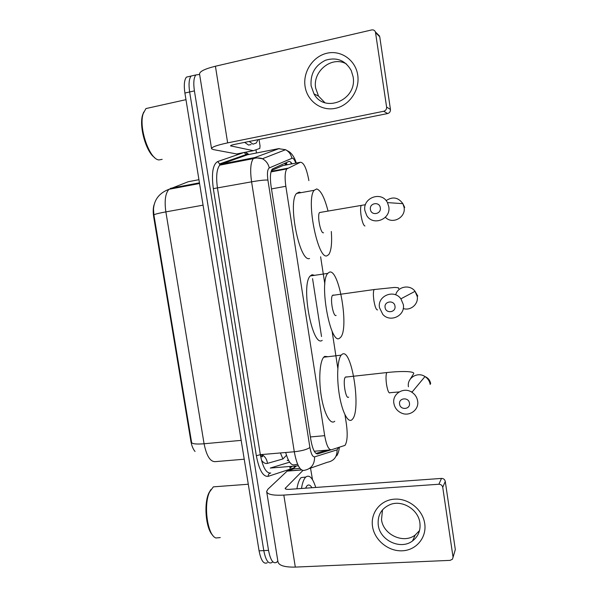 <?xml version="1.0" encoding="UTF-8"?>
<svg xmlns="http://www.w3.org/2000/svg" width="597" height="597" viewBox="0 0 597 597"><rect width="100%" height="100%" fill="white"/><g stroke="black" fill="none" stroke-linecap="round" stroke-linejoin="round"><path stroke-width="0.9" d="M308.888 180.6C306.642 168.541 303.821 162.421 300.44 162.25L286.799 168.921C284.956 171.861 284.635 177.652 285.836 186.286L324.686 435.661C326.402 445.19 328.634 449.899 331.372 449.802L345.006 445.369C347.297 441.69 347.767 434.653 346.432 424.258L344.969 414.796M288.321 459.869L287.202 460.496L288.582 460.384M195.062 451.474C193.085 449.257 191.674 445.758 190.839 440.982L153.683 216.838C152.884 211.681 153.086 207.472 154.287 204.219M282.911 165.578L271.426 170.526M337.827 368.439L332.081 331.111M324.85 284.179L320.626 256.792M272.672 561.799L271.971 562.501C268.463 564.389 265.732 560.419 263.792 550.598L189.645 91.96C188.51 84.132 189.003 78.819 191.122 76.028L194.353 75.282M198.943 179.69L188.197 181.742L168.966 189.301C159.369 192.935 154.213 199.54 153.496 209.114L153.899 214.89L191.652 442.713C192.831 443.996 196.98 444.34 204.077 443.758C206.54 455.981 210.308 461.944 215.398 461.638L244.233 459.212M267.329 562.71C263.77 564.598 261.023 560.643 259.076 550.837L184.898 93.028C183.764 85.214 184.272 79.908 186.421 77.117L191.122 76.028C189.003 78.819 188.51 84.132 189.645 91.96L263.792 550.598C265.732 560.419 268.463 564.389 271.971 562.501M277.829 560.964L276.627 562.284C273.165 564.18 270.463 560.202 268.531 550.367L194.413 90.893C193.271 83.043 193.749 77.729 195.838 74.946L199.614 74.431M255.971 149.787L256.471 152.996M321.529 336.544L312.656 279.239M312.656 279.224L312.567 278.642M292.105 163.832C290.814 161.891 289.642 161.123 288.59 161.541L272.225 169.093C270.269 172.048 269.896 177.824 271.098 186.428L310.85 439.847C312.589 449.354 314.895 454.041 317.776 453.892L331.029 449.862M326.693 450.198L315.97 453.421M424.721 523.539C426.907 537.501 416.251 550.27 402.288 550.8C388.348 551.546 374.528 540.166 372.528 526.494C370.327 512.83 380.483 499.995 394.468 499.152C408.423 498.107 422.743 509.562 424.721 523.539M378.267 525.173C379.983 540.531 400.736 550.233 412.549 540.927C418.318 536.434 420.758 530.39 419.885 522.8C418.31 509.554 402.415 499.771 390.408 504.465C381.393 508.316 377.341 515.218 378.267 525.173M419.534 530.554L415.199 535.046C403.587 544.218 383.184 534.725 381.505 519.629L382.52 509.793M310.515 468.138L312.522 479.719M301.567 469.973L287.135 471.115L267.956 489.167L266.65 491.435C267.157 494.428 272.881 495.644 283.829 495.092L438.877 484.249L441.489 478.413L289.485 489.339C286.739 489.488 285.291 489.182 285.15 488.428L302.88 470.511M287.135 471.115L293.769 468.869L299.933 468.384M266.747 492.062L277.918 561.546C278.568 565.449 284.366 567.299 295.314 567.098L450.131 560.367L452.466 559.188L455.317 549.576L453.048 557.307M441.489 478.413C443.519 478.466 444.78 479.466 445.272 481.406L442.735 487.316L453.019 556.956M442.735 487.316C442.235 485.331 440.952 484.309 438.877 484.249M445.272 481.406L455.317 549.576M220.263 537.576L215.905 537.987C207.435 535.293 203.256 504.644 209.629 491.921L213.36 486.853L218.084 486.503M301.47 488.48C302.373 482.951 303.739 479.212 305.56 477.264L305.806 477.033C309.41 474.451 312.724 477.928 315.738 487.451M296.918 488.801C297.851 483.279 299.239 479.548 301.089 477.607L305.806 477.033M305.537 488.182L306.918 485.876C308.552 484.264 310.231 484.876 311.955 487.727M212.786 535.337C205.853 529.054 203.577 503.711 208.913 492.898L210.853 489.607M409.452 403.162C408.736 396.811 398.4 397.863 399.594 404.139C400.288 410.452 410.617 409.46 409.452 403.162M393.878 403.363C392.013 393.863 403.721 386.565 411.915 392.266C415.102 394.393 417.012 397.303 417.646 401.005C419.266 409.691 409.564 416.87 401.49 413.072C397.259 411.102 394.721 407.87 393.878 403.363M346.335 376.841L345.35 377.14C342.462 379.99 345.827 400.206 348.655 397.102M342.088 354.312C351.596 347.021 361.506 410.012 352.387 419.281L352.111 419.587C348.297 423.586 342.372 412.766 339.454 395.505C336.477 378.289 337.387 359.558 341.178 355.148L342.088 354.312M334.745 421.236C330.641 425.243 324.425 414.527 321.477 397.371C318.477 380.274 319.641 361.64 323.723 357.215L324.701 356.372L328.029 356.7M394.983 306.171C394.251 299.724 383.893 301.134 385.102 307.492C385.811 313.903 396.169 312.552 394.983 306.171M379.498 307.694C377.117 295.955 393.975 288.851 400.9 298.828L403.311 304.515C405.49 315.686 390.222 322.955 382.811 314.425L379.498 307.694M333.253 294.985L332.522 295.373C329.798 298.172 333.245 317.373 336.118 315.44M329.462 272.128C339.111 268.546 349.252 328.268 340.656 337.268L339.611 338.193C330.544 345.872 318.791 282.538 327.753 273.374L329.462 272.128M322.216 340.357C312.47 348.073 300.567 285.194 310.216 275.978L312.052 274.717L314.612 275.329M380.304 207.786C379.565 201.234 369.185 203.017 370.409 209.457C371.125 215.972 381.505 214.248 380.304 207.786M364.909 210.674C362.297 197.726 381.684 190.637 387.438 202.599L388.774 206.644C391.222 219.196 373.013 226.42 366.752 215.547L364.909 210.674M320.798 212.316L319.544 212.532C316.985 215.256 320.522 233.621 323.425 232.785L323.537 232.77M331.32 231.494C332.126 243.046 331.275 250.733 328.783 254.561L326.955 255.815C317.798 259.919 305.746 199.256 314.164 190.301L316.686 188.943C320.746 190.197 324.507 197.48 327.977 210.793M309.544 258.508C299.731 262.695 287.485 202.48 296.545 193.458L299.254 192.077L300.903 192.682M357.73 75.058C360.058 89.96 349.409 105.565 335.32 108.341C321.261 111.34 307.224 101.102 305.082 86.505C302.739 71.953 312.873 56.349 326.977 53.223C341.051 49.879 355.611 60.118 357.73 75.058M311.112 85.819L314 93.886C324.581 113.87 357.551 99.833 353.096 76.707L351.237 70.536C345.342 60.357 336.798 56.916 325.604 60.207C315.059 65.379 310.224 73.916 311.112 85.819M324.88 102.669L318.522 96.102L315.686 88.192C312.335 71.259 331.984 55.469 346.417 63.946M259.031 139.467L260.031 145.81L259.837 148.384L253.397 150.69L230.569 145.869C230.524 145.467 231.875 144.967 234.628 144.392L387.625 113.549L383.714 111.258C385.744 110.624 386.707 109.236 386.602 107.079L390.453 109.467C390.557 111.572 389.617 112.937 387.625 113.549M253.315 150.705L236.71 153.966L213.413 149.601L211.569 148.787C211.338 147.19 216.696 145.22 227.644 142.884L383.714 111.258M211.517 148.452L199.592 74.282C199.189 71.655 204.465 68.968 215.42 66.237L371.692 29.94C373.453 29.656 374.707 30.335 375.438 31.969L386.602 107.079M376.953 33.992L379.737 36.738L390.453 109.467M162.168 159.354L158.974 159.929C149.548 159.541 138.452 127.84 143.161 113.699L145.937 108.564L185.973 99.669M258.008 139.676L256.307 142.989L253.031 144.161L249.195 141.452M251.121 144.549L248.539 145.064L244.658 142.37M154.63 157.548C146.161 152.145 138.817 126.467 142.623 114.848L143.72 112.042M284.56 163.324L285.747 165.041M261.038 158.138L260.523 158.235M297.619 464.22L294.276 464.839C291.045 465.451 288.187 461.339 285.687 452.496M190.839 440.982L191.368 440.929M153.683 216.838L154.213 216.741M314.261 451.25L330.768 449.847M310.395 436.952L324.686 435.661M271.486 188.906L285.836 186.286M271.15 171.354L287.597 168.242M282.165 165.727L300.44 162.25M260.396 455.056L261.964 454.929M261.501 460.294C263.523 462.884 265.508 463.914 267.463 463.376L282.926 458.959L286.493 455.257M153.899 214.89C154.772 214.204 158.757 213.204 165.869 211.89L204.077 443.758L241.181 440.37M199.562 183.503L168.966 189.301C165.354 193.301 164.317 200.831 165.869 211.89L203.07 205.152M259.076 550.837L268.531 550.367M184.898 93.028L194.413 90.893M170.518 188.331L199.45 182.839M262.523 456.653L262.001 456.787M267.463 463.376C266.963 459.429 265.083 456.481 261.829 454.533M282.926 458.959L280.411 452.951M286.314 162.548L287.015 164.802M291.418 163.966L290.642 162.085M292.164 466.287L289.963 468.138L289.978 466.466M295.776 163.13C294.649 160.093 293.537 158.414 292.426 158.086L269.284 167.936C267.463 169.257 267.008 173.294 267.904 180.048L309.895 447.481C311.059 453.854 312.627 456.989 314.589 456.877L337.089 449.854L338.499 447.631M314.589 456.877C314.649 464.57 311.127 469.078 304.03 470.399C299.94 470.846 296.694 464.63 294.291 451.765L251.583 181.831C249.979 170.354 250.553 162.623 253.3 158.623L254.688 157.586L279.232 148.541M248.24 154.616L278.471 148.668L285.582 149.713C288.896 151.541 290.993 154.347 291.858 158.138M296.388 465.951L294.224 467.794L268.18 476.339C263.061 476.928 259.12 470.063 256.352 455.742L213.323 188.645C211.345 173.421 212.793 164.391 217.674 161.556L243.666 152.616M245.389 152.272L248.979 154.466M309.895 447.481C307.067 449.504 301.866 450.929 294.291 451.765L260.329 454.668C262.77 467.369 266.247 473.481 270.754 473.011C269.031 473.331 268.172 474.443 268.18 476.339M337.089 449.854C337.163 456.892 333.917 461.033 327.357 462.265L309.365 468.541M296.284 163.041C294.784 158.086 292.545 154.399 289.567 151.981L285.582 149.713L262.404 158.742L254.688 157.586L221.263 164.108L219.726 165.168C216.644 169.19 215.898 176.861 217.487 188.189L260.329 454.668L256.352 455.742M244.277 152.489L246.016 154.586L247.554 154.75L221.263 164.108L219.599 163.921L217.674 161.556M267.904 180.048C264.665 179.891 259.225 180.488 251.583 181.831L213.323 188.645M294.552 466.1L294.224 467.794M248.277 154.608C246.68 153.825 245.927 153.817 246.016 154.586L219.599 163.921L219.726 165.168L253.3 158.623C256.419 157.69 259.449 157.727 262.404 158.742C266.016 160.742 268.314 163.802 269.284 167.936M298.343 465.794L270.269 468.048L289.649 462.168M248.546 159.332L247.315 159.787M317.111 453.951L317.776 453.892M283.829 495.092L295.314 567.098M285.441 487.898L285.612 488.995M287.291 471.011L301.455 469.899M387.834 372.446L386.796 372.558C385.849 374.588 385.759 378.58 386.543 384.528C387.617 390.684 388.781 393.453 390.05 392.833M430.213 384.505C429.639 381.132 427.892 378.476 424.982 376.55C417.49 371.386 406.744 378.102 408.438 386.781M403.236 308.537C410.542 311.067 418.639 304.164 417.236 296.5L415.042 291.321C409.967 284.112 397.662 286.426 395.707 294.858M375.14 289.403L374.08 289.545C373.215 291.388 373.155 295.052 373.894 300.552C374.983 306.851 376.214 309.97 377.573 309.925M385.378 217.263C392.236 224.808 406.079 217.569 404.087 207.346L402.871 203.667C398.274 197.331 392.684 196.316 386.102 200.622M362.26 205.234L361.207 205.413C360.431 207.077 360.387 210.45 361.081 215.532C362.2 221.965 363.483 225.457 364.946 226.002M215.42 66.237L227.644 142.884M379.737 36.738L375.617 32.671M230.89 145.481L230.979 146.064M236.71 153.966L253.232 150.698M285.359 162.966L286.896 164.824M271.001 171.906L286.799 168.921M261.628 454.556L262.598 456.384C262.09 457.018 261.374 456.698 260.456 455.414M291.739 163.899L291.366 162.824M336.723 455.832C338.118 453.616 338.992 450.795 339.342 447.369M195.838 74.946L191.122 76.028M251.613 158.735L251.322 158.242M241.181 160.22L236.718 161.854M412.549 540.927L415.199 535.046M301.545 469.958L287.15 471.093M248.285 484.242L213.36 486.853M208.913 492.898L209.629 491.921M390.169 392.677L399.124 391.945M411.042 391.751L412.296 391.804M430.676 383.55C430.004 380.229 428.101 377.894 424.982 376.55L411.915 392.266M341.178 355.148L323.723 357.215M345.35 377.14L386.796 372.558C395.289 371.632 402.333 371.327 407.915 371.64C412.139 371.976 414.072 372.625 413.714 373.588L409.4 380.535M417.781 296.06L415.042 291.321L400.9 298.828M327.753 273.374L310.216 275.978M332.522 295.373L374.08 289.545L394.55 287.433C398.132 287.59 399.46 287.97 398.512 288.567M404.714 207.435L402.871 203.667L387.438 202.599M314.164 190.301L296.545 193.458M319.544 212.532L365.454 204.696M314 93.886L318.522 96.102M379.558 36.051L375.438 31.969M142.623 114.848L143.161 113.699"/></g></svg>
